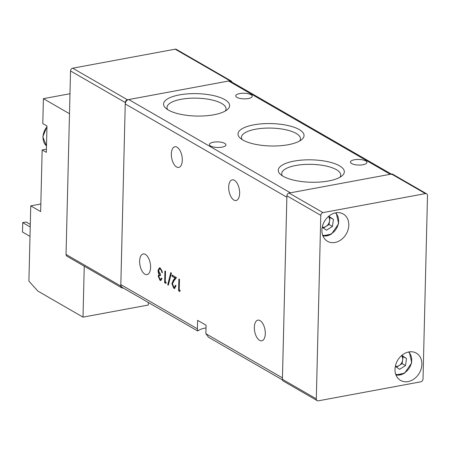 <?xml version="1.0" encoding="UTF-8"?>
<svg xmlns="http://www.w3.org/2000/svg" width="450" height="450" viewBox="0 0 450 450"><rect width="100%" height="100%" fill="white"/><g stroke="black" fill="none" stroke-linecap="round" stroke-linejoin="round"><path stroke-width="0.67" d="M69.491 113.715L43.408 98.663L42.801 123.598L46.969 126.006L46.328 152.353L42.154 149.951L40.652 211.584L30.746 205.869L28.901 281.149L37.913 291.116L83.008 317.143L84.257 266.203M43.408 98.663L69.975 93.735M148.376 302.535L148.314 305.027L83.008 317.143M30.746 205.869L40.837 203.996M42.154 149.951L46.406 149.158M30.229 226.958L22.731 222.632L22.5 232.042L29.998 236.368M22.731 222.632L26.145 221.996L30.291 224.393M395.325 366.334A6.401 5.113 120 0 0 399.184 365.484L402.131 363.617L405.523 365.574L406.519 358.526L401.827 355.354M395.314 366.396L399.628 369.309L405.523 365.574M396.495 367.194L399.184 365.484A6.401 5.113 120 0 0 402.632 360.09L403.132 356.569L406.519 358.526M401.496 355.641A6.401 5.113 120 0 1 402.632 360.09L402.131 363.617M403.132 356.569L401.608 355.539M322.245 227.205A6.401 5.113 120 0 0 326.104 226.356L329.051 224.488L332.438 226.446L333.439 219.398L328.748 216.225M322.234 227.267L326.543 230.181L332.438 226.446M323.409 228.066L326.104 226.356A6.401 5.113 120 0 0 329.552 220.967L330.047 217.44L333.439 219.398M328.416 216.512A6.401 5.113 120 0 1 329.552 220.967L329.051 224.488M330.047 217.44L328.528 216.416M335.723 212.828A15.761 12.589 120 0 0 322.622 225.658A15.761 12.589 120 0 0 327.488 241.296A15.761 12.589 120 0 0 334.997 242.466A15.761 12.589 120 0 0 348.103 229.635A15.761 12.589 120 0 0 343.238 213.998A15.761 12.589 120 0 0 335.723 212.828M408.808 351.956A15.761 12.589 120 0 0 395.702 364.787A15.761 12.589 120 0 0 400.567 380.424A15.761 12.589 120 0 0 408.082 381.594A15.761 12.589 120 0 0 421.183 368.764A15.761 12.589 120 0 0 416.323 353.126A15.761 12.589 120 0 0 408.808 351.956M425.424 193.607L322.982 212.614A2.503 1.997 120 0 0 320.788 215.364L316.305 398.858A2.503 1.997 120 0 0 317.188 400.629A2.503 1.997 120 0 0 318.381 400.815L420.823 381.808A2.503 1.997 120 0 0 423.017 379.058L427.5 195.564A2.503 1.997 120 0 0 426.617 193.792A2.503 1.997 120 0 0 425.424 193.607L391.534 174.049A2.503 1.997 -60 0 1 392.726 174.234L426.617 193.792M317.188 400.629L283.303 381.071A2.503 1.997 -60 0 1 282.414 379.305L316.305 398.858M391.534 174.049L289.091 193.056L322.982 212.614M320.788 215.364L286.903 195.806A2.503 1.997 -60 0 1 289.091 193.056M286.903 195.806L282.414 379.305M231.924 82.108A2.503 1.997 120 0 0 231.103 80.961A2.503 1.997 120 0 0 229.911 80.775L127.468 99.788A2.503 1.997 120 0 0 125.28 102.532L70.538 70.942L66.049 254.436L120.791 286.031A2.503 1.997 120 0 0 121.68 287.803A2.503 1.997 120 0 0 122.873 287.989L123.097 287.944M125.28 102.532L120.791 286.031M229.911 80.775L175.168 49.185L72.726 68.192L127.468 99.788M121.68 287.803L66.932 256.207A2.503 1.997 -60 0 1 66.049 254.436M70.538 70.942A2.503 1.997 -60 0 1 72.726 68.192M175.168 49.185A2.503 1.997 -60 0 1 176.361 49.371L231.103 80.961M299.7 140.957A29.514 10.007 1.4 0 0 300.454 138.808A29.514 10.007 1.4 0 0 296.128 133.414A29.514 10.007 1.4 0 0 263.076 128.273A29.514 10.007 1.4 0 0 241.436 137.368A29.514 10.007 1.4 0 0 242.083 139.551M299.211 129.549A33.036 11.199 1.4 0 0 256.534 124.397A33.036 11.199 1.4 0 0 240.12 138.06A33.036 11.199 1.4 0 0 242.843 140.006A33.036 11.199 1.4 0 0 273.853 146.002A33.036 11.199 1.4 0 0 301.736 139.567A33.036 11.199 1.4 0 0 299.211 129.549M225.276 111.032A29.514 10.007 1.4 0 0 226.029 108.883A29.514 10.007 1.4 0 0 221.704 103.489A29.514 10.007 1.4 0 0 188.651 98.342A29.514 10.007 1.4 0 0 167.012 107.438A29.514 10.007 1.4 0 0 167.659 109.62M224.792 99.619A33.036 11.199 1.4 0 0 182.109 94.466A33.036 11.199 1.4 0 0 165.696 108.135A33.036 11.199 1.4 0 0 168.418 110.081A33.036 11.199 1.4 0 0 199.429 116.072A33.036 11.199 1.4 0 0 227.312 109.637A33.036 11.199 1.4 0 0 224.792 99.619M339.975 177.221A29.514 10.007 1.4 0 0 340.729 175.072A29.514 10.007 1.4 0 0 336.409 169.678A29.514 10.007 1.4 0 0 303.351 164.537A29.514 10.007 1.4 0 0 281.717 173.632A29.514 10.007 1.4 0 0 282.364 175.815M339.491 165.814A33.036 11.199 1.4 0 0 296.809 160.661A33.036 11.199 1.4 0 0 280.401 174.324A33.036 11.199 1.4 0 0 283.118 176.271A33.036 11.199 1.4 0 0 314.128 182.267A33.036 11.199 1.4 0 0 342.011 175.832A33.036 11.199 1.4 0 0 339.491 165.814M139.641 261.124A10.508 5.22 79.5 0 1 143.201 253.952A10.508 5.22 79.5 0 1 150.593 267.441A10.508 5.22 79.5 0 1 147.032 274.613A10.508 5.22 79.5 0 1 139.641 261.124M236.942 97.363A8.252 2.801 -178.6 0 1 235.732 95.856A8.252 2.801 -178.6 0 1 241.779 93.313A8.252 2.801 -178.6 0 1 251.027 94.753A8.252 2.801 -178.6 0 1 252.236 96.261A8.252 2.801 -178.6 0 1 246.184 98.803A8.252 2.801 -178.6 0 1 236.942 97.363M171.343 153.928A10.508 5.22 79.5 0 1 174.898 146.756A10.508 5.22 79.5 0 1 182.289 160.245A10.508 5.22 79.5 0 1 178.734 167.417A10.508 5.22 79.5 0 1 171.343 153.928M351.641 163.558A8.252 2.801 -178.6 0 1 350.432 162.051A8.252 2.801 -178.6 0 1 356.479 159.508A8.252 2.801 -178.6 0 1 365.726 160.942A8.252 2.801 -178.6 0 1 366.936 162.456A8.252 2.801 -178.6 0 1 360.883 164.998A8.252 2.801 -178.6 0 1 351.641 163.558M197.409 328.815L197.589 330.936L122.242 287.449A4.005 3.195 -60 0 1 120.831 284.619L197.409 328.815L197.618 320.344L206.078 325.226L205.869 333.697L282.454 377.893L286.869 197.218L125.246 103.944A4.005 3.195 -60 0 1 128.751 99.546L290.374 192.819L390.251 174.285L228.628 81.011L128.751 99.546M282.482 379.924L208.519 337.241L205.869 333.697M210.628 145.986A8.252 2.801 -178.6 0 1 209.419 144.478A8.252 2.801 -178.6 0 1 215.471 141.936A8.252 2.801 -178.6 0 1 224.713 143.37A8.252 2.801 -178.6 0 1 225.922 144.883A8.252 2.801 -178.6 0 1 219.876 147.426A8.252 2.801 -178.6 0 1 210.628 145.986M239.642 193.343A10.508 5.22 -100.5 0 0 232.251 179.854A10.508 5.22 -100.5 0 0 228.69 187.026A10.508 5.22 -100.5 0 0 236.081 200.514A10.508 5.22 -100.5 0 0 239.642 193.343M254.346 327.313A10.508 5.22 79.5 0 1 257.901 320.147A10.508 5.22 79.5 0 1 265.292 333.636A10.508 5.22 79.5 0 1 261.737 340.802A10.508 5.22 79.5 0 1 254.346 327.313M197.589 330.936L198.411 330.604A15.761 5.344 -178.6 0 1 206.01 327.949M120.831 284.619L125.246 103.944M166.264 282.42L165.853 283.404L164.649 282.707L164.936 270.945L165.521 271.282L165.263 281.841L166.264 282.42M173.852 287.106L174.487 287.246L175.433 285.261L176.012 285.598L174.639 288.484L173.796 288.293L171.911 283.663L173.334 280.204L175.039 277.999L172.007 276.249L172.035 275.046L176.462 277.599L173.818 281.008L172.496 283.905L173.852 287.106M180.219 290.469L179.803 291.459L178.599 290.762L178.886 279L179.471 279.338L179.213 289.89L180.219 290.469M168.345 285.148L167.732 284.794L170.792 272.644L171.411 272.998L168.345 285.148M160.048 279.135L160.639 279.27L161.454 278.111L162.039 278.449L160.796 280.524L160.026 280.35L158.197 276.193L159.019 274.213L158.338 272.801L157.995 270.489L159.373 267.773L160.346 267.992L162.433 272.717L161.848 272.379L161.376 270.456L160.307 269.19L159.514 268.999L158.586 270.726L160.532 274.371L160.498 275.574L159.508 275.349L158.782 276.536L160.048 279.135M392.164 174.583A4.005 3.195 120 0 0 390.251 174.285M228.628 81.011A4.005 3.195 -60 0 1 230.541 81.309L391.309 174.088M179.916 291.195L178.599 290.762M179.027 290.683L179.308 279.242M174.684 287.173L175.826 285.491M174.847 288.422L173.796 288.293M174.223 288.214L172.339 283.579L171.911 283.663M172.339 283.579L173.756 280.125L175.466 277.92L175.039 277.999M175.466 277.92L172.007 276.249M172.434 276.171L172.457 275.287M168.418 284.867L167.732 284.794M168.159 284.715L171.146 272.852M165.96 283.14L164.649 282.707M165.071 282.628L165.352 271.187M160.836 279.197L161.792 278.308M161.01 280.457L160.026 280.35M160.453 280.271L158.625 276.114L158.197 276.193M158.625 276.114L159.446 274.134L159.019 274.213M159.446 274.134L158.76 272.722L158.338 272.801M158.76 272.722L158.422 270.405L157.995 270.489M158.422 270.405L159.587 267.756M162.405 272.374L161.848 272.379M162.276 272.301L161.803 270.377L161.376 270.456M161.803 270.377L160.734 269.111L160.307 269.19M160.734 269.111L159.739 268.993M160.504 275.31L159.739 275.327M46.952 126.855A14.006 11.188 120 0 0 46.485 145.929L42.812 136.834L46.958 126.439M395.702 374.231A13.005 10.389 120 0 0 404.584 372.78A13.005 10.389 120 0 0 408.521 352.012M404.421 373.162A13.759 10.991 -60 0 1 395.961 374.946M322.616 235.102A13.005 10.389 120 0 0 331.504 233.651A13.005 10.389 120 0 0 335.441 212.884M331.341 234.034A13.759 10.991 -60 0 1 322.875 235.822L331.515 234.062L338.653 223.718L336.206 212.749M173.756 280.125L173.334 280.204M409.292 351.872L411.733 362.846L404.595 373.191L395.966 374.963M174.487 287.246L174.915 287.168M160.639 279.27L161.066 279.191M159.514 268.999L159.941 268.92M159.508 275.349L159.936 275.265"/></g></svg>
